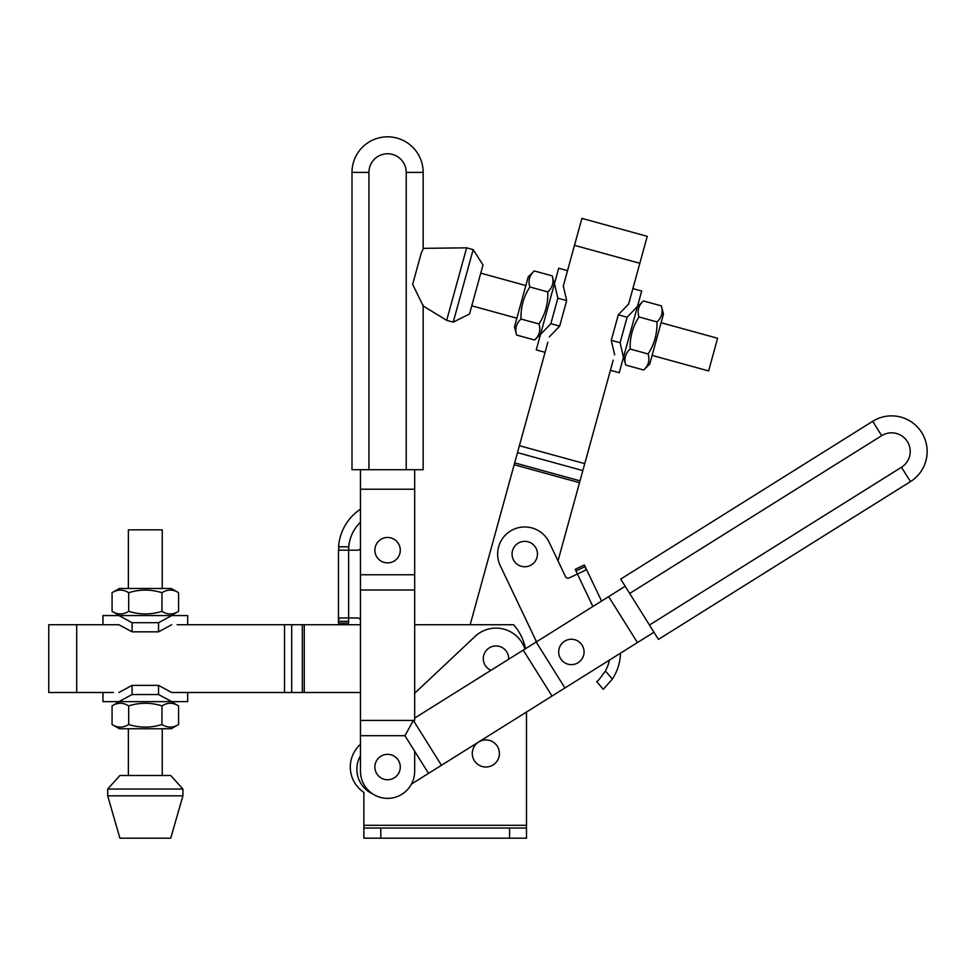 <?xml version="1.0" encoding="UTF-8"?>
<svg xmlns="http://www.w3.org/2000/svg" width="975" height="975" viewBox="0 0 975 975"><rect width="100%" height="100%" fill="white"/><g stroke="black" fill="none" stroke-linecap="round" stroke-linejoin="round"><path stroke-width="1.46" d="M536.518 641.794L500.273 565.719A27.105 27.105 0 0 1 513.094 529.596A27.105 27.105 0 0 1 549.217 542.405L565.537 576.664A2.706 2.706 0 0 0 569.156 577.956L577.407 574.019L592.885 606.499M620.49 653.177A49.128 49.128 0 0 1 612.337 679.088L603.257 689.325L612.337 679.088L605.39 670.946C600.624 677.82 597.712 681.367 596.663 681.598L603.257 689.325M605.39 670.946A38.963 38.963 0 0 0 609.485 660.075M585.414 567.182L601.563 601.075L585.414 567.182M585.134 566.585L584.354 564.964L575.177 569.339L577.407 574.019L586.06 569.9L585.134 566.585L575.957 570.96M565.537 576.664A2.706 2.706 0 0 0 569.156 577.956M558.017 560.869L613.214 360.128M547.865 342.164L470.182 624.731L513.557 624.731A50.822 50.822 0 0 1 525.525 648.68M535.616 642.367L536.043 640.807M549.303 336.936L559.662 326.125L550.838 323.7L540.479 334.51L554.482 283.603L557.846 298.192L566.67 300.617L563.306 286.028L574.494 245.322L639.832 263.299L628.643 303.993L618.296 314.815L627.108 317.241L637.467 306.418L641.696 291.038L632.872 288.612M563.306 286.028L564.744 280.8M540.479 334.51L536.25 349.903L545.074 352.328M567.535 270.648L558.712 268.223L554.482 283.603M550.838 323.7L557.846 298.192M559.662 326.125L566.67 300.617M639.832 263.299L647.242 236.34L581.904 218.376L574.494 245.322M630.082 298.777L628.643 303.993M610.423 370.293L619.235 372.718L637.467 306.418M623.464 357.325L620.1 342.737L611.276 340.312L614.652 354.9M611.276 340.312L618.296 314.815M620.1 342.737L627.108 317.241M428.525 773.37L411.487 784.046A27.105 27.105 0 0 1 372.694 793.918A27.105 27.105 0 0 1 360.47 755.796A27.105 27.105 0 0 0 372.694 793.918A27.105 27.105 0 0 0 414.68 771.274L414.68 751.262L428.525 773.37L653.969 632.214M620.697 579.089L658.454 639.405L910.455 481.613A35.575 35.575 0 0 0 921.728 432.571A35.575 35.575 0 0 0 872.698 421.298A35.575 35.575 0 0 1 921.728 432.571A35.575 35.575 0 0 1 910.455 481.613L901.473 467.257A18.635 18.635 0 0 0 907.372 441.565A18.635 18.635 0 0 0 881.693 435.667L872.698 421.298L620.697 579.089L872.698 421.298M658.454 639.405L910.455 481.613M625.194 586.268L608.656 596.627L637.431 642.574M608.656 596.627L536.165 642.013L564.939 687.96M536.165 642.013L523.246 650.106L552.021 696.053M414.68 751.262L404.93 735.698L413.376 720.44L441.456 765.29M523.246 650.106L414.68 718.075L414.68 720.44L360.47 720.44L360.47 771.274A27.105 27.105 0 0 0 372.694 793.918M584.074 651.946A12.712 12.712 0 0 1 565.025 662.951A12.712 12.712 0 0 1 565.025 640.953A12.712 12.712 0 0 1 584.074 651.946M360.47 469.706L360.47 720.44M360.47 735.698L404.93 735.698M360.47 589.997L414.68 589.997L414.68 718.075M414.68 469.706L414.68 589.997M453.229 322.152L473.168 249.624L483.003 264.981L469.523 313.987L453.229 322.152L446.684 320.348L423.162 305.967L412.657 284.347L421.383 252.61L423.162 249.222L423.162 172.392A35.575 35.575 0 0 0 387.575 136.817A35.575 35.575 0 0 0 351.999 172.392A35.575 35.575 0 0 1 387.575 136.817A35.575 35.575 0 0 1 423.162 172.392L406.209 172.392A18.635 18.635 0 0 0 387.575 153.757A18.635 18.635 0 0 0 368.94 172.392L351.999 172.392L351.999 469.706L351.999 172.392M652.117 355.4L708.63 370.939L717.612 338.264L661.099 322.725M446.684 320.348L466.635 247.821L473.168 249.624M351.999 469.706L423.162 469.706L423.162 305.09M537.457 554.068A12.712 12.712 0 0 0 518.395 543.063A12.712 12.712 0 0 0 518.395 565.061A12.712 12.712 0 0 0 537.457 554.068M162.252 728.752L162.252 775.503M162.252 588.473L162.252 529.852L128.371 529.852L128.371 588.473M182.922 789.055L170.723 775.503L119.901 775.503L107.701 789.055L107.701 795.832L182.922 795.832L182.922 789.055L107.701 789.055M182.922 795.832L170.723 838.183L119.901 838.183L107.701 795.832M508.694 659.21A12.712 12.712 0 0 0 483.758 655.224A12.712 12.712 0 0 0 491.01 670.288M400.286 550.18A12.712 12.712 0 0 1 381.225 561.186A12.712 12.712 0 0 1 381.225 539.175A12.712 12.712 0 0 1 400.286 550.18M400.286 767.033A12.712 12.712 0 0 0 381.225 756.027A12.712 12.712 0 0 0 381.225 778.038A12.712 12.712 0 0 0 400.286 767.033M112.064 592.702L119.401 588.473L171.234 588.473L178.571 592.702C173.026 589.241 167.493 589.241 161.947 592.702C150.857 589.241 139.778 589.241 128.688 592.702C123.143 589.241 117.597 589.241 112.064 592.702L112.064 611.337C117.597 614.811 123.143 614.811 128.688 611.337C139.778 614.811 150.857 614.811 161.947 611.337C167.493 614.811 173.026 614.811 178.571 611.337L178.571 592.702M171.234 615.578L178.571 611.337M161.947 611.337L161.947 592.702M128.688 611.337L128.688 592.702M178.571 724.51L171.234 728.752L119.401 728.752L112.064 724.51C117.597 727.972 123.143 727.972 128.688 724.51C139.778 727.972 150.857 727.972 161.947 724.51C167.493 727.972 173.026 727.972 178.571 724.51L178.571 705.876C173.026 702.414 167.493 702.414 161.947 705.876C150.857 702.414 139.778 702.414 128.688 705.876C123.143 702.414 117.597 702.414 112.064 705.876L112.064 724.51M171.234 701.634L178.571 705.876M161.947 724.51L161.947 705.876M128.688 724.51L128.688 705.876M113.502 692.494L48.75 692.494L48.75 624.731L76.708 624.731L76.708 692.494M171.71 692.494L177.133 692.494L171.71 692.494L158.547 685.376L158.547 694.529L171.71 701.634L187.675 701.634L187.675 692.494M102.96 692.494L102.96 701.634L118.913 701.634L132.088 694.529L132.088 685.376L118.913 692.494M171.71 701.634L118.913 701.634M158.547 694.529L132.088 694.529M158.547 685.376L132.088 685.376M415.508 692.494L414.68 692.494M360.47 692.494L177.133 692.494M177.133 624.731L360.47 624.731M118.913 624.731L113.502 624.731L118.913 624.731L132.088 631.837L132.088 622.696L118.913 615.578L102.96 615.578L102.96 624.731M187.675 624.731L187.675 615.578L171.71 615.578L158.547 622.696L158.547 631.837L171.71 624.731M158.547 631.837L132.088 631.837M158.547 622.696L132.088 622.696M171.71 615.578L118.913 615.578M414.68 624.731L470.182 624.731M113.502 624.731L76.708 624.731M357.764 617.955A2.706 2.706 0 0 1 360.47 620.661A2.706 2.706 0 0 0 357.764 617.955L348.611 617.955L348.611 550.18L339.032 550.18L338.569 546.792L339.032 550.18M360.47 522.186A38.963 38.963 0 0 0 348.758 546.792L338.569 546.792A49.128 49.128 0 0 1 360.47 509.206M338.447 620.673L338.447 550.18L338.447 620.673M338.447 621.343L338.447 623.135L348.611 623.135L348.611 617.955L339.032 617.955L338.447 621.343L348.611 621.343M348.758 546.792L348.611 550.18L357.886 550.18A2.706 2.706 0 0 0 360.47 548.279M360.47 489.218L414.68 489.218M360.47 574.75L414.68 574.75M526.5 712.03L526.5 825.313L363.858 825.313L363.858 792.395A30.493 30.493 0 0 1 359.897 744.827L360.47 744.291M414.68 693.262L475.105 636.407A30.493 30.493 0 0 1 524.952 649.033M499.395 753.48A13.552 13.552 0 0 1 479.066 765.217A13.552 13.552 0 0 1 479.066 741.743A13.552 13.552 0 0 1 499.395 753.48M526.5 828.019L363.858 828.019L363.858 838.183L526.5 838.183L526.5 825.313M363.858 825.313L363.858 828.019M661.33 305.87L663.475 314.072L649.728 364.053L643.707 370C648.509 365.576 649.984 360.238 648.107 353.974C654.396 344.199 657.333 333.511 656.931 321.908C661.745 317.484 663.207 312.134 661.33 305.87L643.366 300.934C638.552 305.358 637.089 310.708 638.954 316.96C632.678 326.735 629.74 337.423 630.142 349.038C625.328 353.462 623.866 358.8 625.731 365.064L643.707 370M637.333 306.881L643.366 300.934M656.931 321.908L638.954 316.96M648.107 353.974L630.142 349.038M516.616 335.059L514.471 326.869L528.218 276.876L534.251 270.928C529.437 275.352 527.962 280.702 529.839 286.967C523.563 296.729 520.613 307.418 521.028 319.032C516.214 323.456 514.739 328.794 516.616 335.059L534.58 340.007C539.394 335.583 540.869 330.232 538.992 323.968C545.269 314.206 548.206 303.517 547.804 291.903C552.618 287.479 554.092 282.141 552.216 275.876L554.361 284.066M534.251 270.928L552.216 275.876M529.839 286.967L547.804 291.903M521.028 319.032L538.992 323.968M514.166 464.734L579.516 482.698M629.692 593.446L881.693 435.667M649.472 625.036L901.473 467.257M514.678 462.881L580.015 480.846M517.493 452.632L582.843 470.596M519.407 445.697L584.744 463.661M304.249 624.731L304.249 692.494M302.323 624.731L302.323 692.494M291.696 624.731L291.696 692.494M284.517 624.731L284.517 692.494M368.94 469.706L368.94 172.392M406.209 469.706L406.209 172.392M509.559 828.019L509.559 838.183M380.798 828.019L380.798 838.183M525.842 285.541L480.748 273.146M516.86 318.216L471.766 305.809M423.162 248.345L466.635 247.821M128.371 728.752L128.371 775.503M119.401 615.578L112.064 611.337M119.401 701.634L112.064 705.876M623.598 356.874L625.731 365.064M540.613 334.059L534.58 340.007"/></g></svg>
